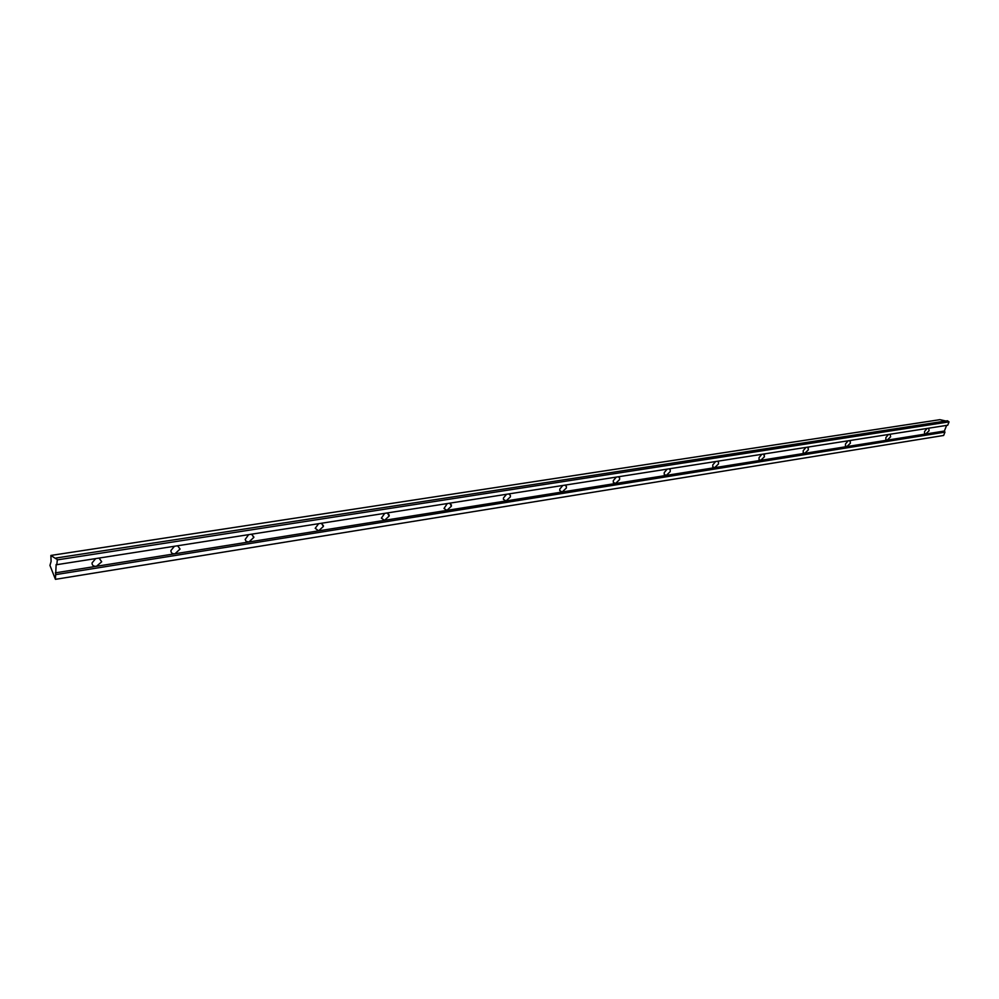 <?xml version="1.0" encoding="UTF-8"?>
<svg xmlns="http://www.w3.org/2000/svg" width="999" height="999" viewBox="0 0 999 999"><rect width="100%" height="100%" fill="white"/><g stroke="black" fill="none" stroke-linecap="round" stroke-linejoin="round"><path stroke-width="1.5" d="M928.708 428.196L929.107 430.719L925.698 434.016L924.512 433.566L924.574 431.443L927.159 428.434M890.134 434.228L890.621 436.8L887.124 440.172L885.826 439.647L885.888 437.55L888.511 434.49M849.849 440.534L850.424 443.156L846.84 446.59L845.429 446.004L845.479 443.931L848.163 440.796M807.754 447.127L808.416 449.787L804.744 453.309L803.196 452.634L803.246 450.611L805.993 447.402M763.698 454.021L764.472 456.73L760.701 460.339L759.015 459.552L759.065 457.592L761.862 454.308M717.569 461.238L718.506 462.1L718.456 463.998L714.572 467.694L712.737 466.783L712.786 464.897L715.646 461.55M669.205 468.818L670.254 469.817L670.204 471.628L666.221 475.412L664.21 474.35L664.26 472.564L667.182 469.13M618.443 476.76L619.63 477.934L619.567 479.62L615.471 483.504L613.261 482.28L613.324 480.606L616.308 477.097M565.084 485.114L566.421 486.488L566.358 488.036L562.137 492.007L559.727 490.584L559.79 489.073L562.849 485.464M508.941 493.906L510.439 495.516L510.377 496.878L506.031 500.961L503.384 499.313L503.459 497.964L506.58 494.268M449.787 503.159L451.386 506.193L446.903 510.389L444.018 508.479L447.302 503.546M387.362 512.937L389.16 516.033L384.528 520.342L381.381 518.131L384.74 513.349M321.403 523.251L323.401 526.411L318.631 530.856L315.209 528.309L318.631 523.688M251.598 534.19L253.821 537.412L248.888 541.982L246.129 541.421L245.155 539.472L248.651 534.64M177.585 545.766L180.07 549.05L174.962 553.783C172.215 553.983 170.879 552.884 170.929 550.511L174.463 546.253M180.07 549.05L177.635 545.779M98.988 558.079L101.698 561.788L96.453 566.296C93.531 566.52 92.058 565.409 92.033 562.974L95.667 558.591M49.95 565.409L51.099 561.488L50.874 555.444L55.994 558.791L56.069 558.016L57.293 559.89L56.843 564.672L56.144 564.535L55.432 579.333L49.95 565.409M55.432 579.333L943.643 435.464L944.954 432.155L944.38 431.031L55.357 572.852M945.878 421.004L939.897 419.667L50.874 555.444M944.38 431.031L946.627 425.387M56.843 564.672L947.726 425.212L949.05 421.878L947.452 420.754L56.069 558.016M949.05 421.878L57.293 559.89M944.954 432.155L55.894 574.6M849.774 440.547L850.474 441.071M807.679 447.14L808.466 447.752M763.623 454.033L764.522 454.757M717.482 461.251L718.506 462.1M669.105 468.831L670.254 469.817M618.331 476.773L619.63 477.934M564.972 485.127L566.421 486.488M508.828 493.918L510.439 495.516M449.662 503.184L451.461 505.032M387.25 512.949L389.235 515.109M321.316 523.276L323.464 525.774M251.548 534.19L253.871 537.075M99.201 558.116L101.698 561.788"/></g></svg>

